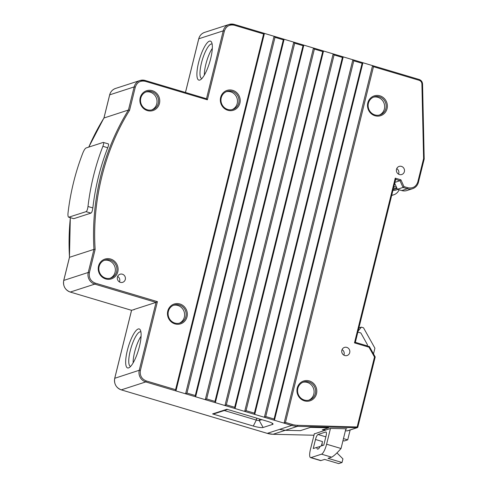 <?xml version="1.0" encoding="UTF-8"?>
<svg xmlns="http://www.w3.org/2000/svg" width="488" height="488" viewBox="0 0 488 488"><rect width="100%" height="100%" fill="white"/><g stroke="black" fill="none" stroke-linecap="round" stroke-linejoin="round"><path stroke-width="0.73" d="M328.589 427.793L310.466 427.378L300.34 430.66L285.279 430.312L300.34 430.66L310.466 427.378L328.589 427.799L322.263 429.849L325.862 429.934L322.281 429.843M345.382 430.819L347.273 430.861A0.946 0.897 72 0 0 347.554 430.819L357.253 427.671A0.946 0.897 -108 0 1 356.972 427.714L347.273 430.861M345.791 429.147L346.858 428.8L330.504 428.421L314.315 433.917M358.9 327.93L361.327 327.143L363.517 327.796L374.918 348.2L373.503 353.916M361.327 327.143L358.107 331.132M315.486 439.487L313.247 448.539L316.797 447.386A8.284 2.165 -73.4 0 0 317.554 449.106A8.284 2.165 -73.4 0 0 320.238 446.27L323.788 445.117L326.033 436.065A4.734 1.238 106.6 0 0 325.978 431.99A4.734 1.238 106.6 0 0 325.746 431.996L318.011 434.503A4.734 1.238 106.6 0 0 315.486 439.487L322.489 441.573L321.421 445.886M330.467 428.433L326.6 444.208A9.461 2.47 106.6 0 1 321.549 454.169L311.009 457.585A9.461 2.47 106.6 0 1 310.545 457.604A9.461 2.47 106.6 0 1 310.435 449.448L314.382 433.655M310.545 457.604L320.683 460.629L324.66 459.428L338.666 463.6L342.039 462.508L328.034 458.33L331.62 457.171C333.737 456.127 336.879 453.242 341.045 448.509L345.882 428.775M367.104 345.827L367.397 344.644L360.882 332.987L357.869 332.09M342.039 462.508L342.936 458.885L336.964 452.901M322.403 445.568A4.734 1.238 106.6 0 1 322.489 441.573M343.479 438.596L347.712 439.853L350.152 429.977M347.712 439.853L344.192 440.993L342.979 440.634M320.091 446.557L316.797 447.386M151.677 109.94A9.461 8.991 72 0 0 157.002 100.717A9.461 8.991 72 0 0 150.237 92.177A9.461 8.991 72 0 0 145.863 92.012M232.123 109.617A9.461 8.991 72 0 0 237.449 100.394A9.461 8.991 72 0 0 230.684 91.854A9.461 8.991 72 0 0 226.31 91.689M110.013 278.294A9.461 8.991 72 0 0 115.333 269.071A9.461 8.991 72 0 0 108.574 260.531A9.461 8.991 72 0 0 104.194 260.366M151.847 398.964L121.244 389.863L151.884 398.995M131.272 310.228L70.248 292.056L131.309 310.252M146.254 380.933L145.753 381.927L175.954 390.931L264.435 33.404L274.061 36.271L185.586 393.798L175.954 390.931L175.582 389.674L146.254 380.933C141.63 378.999 139.678 375.498 140.392 370.441L157.417 301.645L95.258 283.125L94.757 284.12L70.29 292.056A9.461 8.991 -108 0 1 63.782 280.393L69.479 257.371M95.258 283.125C90.64 281.192 88.682 277.696 89.395 272.633L95.148 249.399C91.982 201.129 104.584 150.213 129.564 110.325L128.442 110.013L103.938 118.017M209.437 41.145A20.35 5.319 -73.4 0 0 198.354 63.501A20.35 5.319 -73.4 0 0 200.409 79.788A20.35 5.319 -73.4 0 0 209.718 62.128A20.35 5.319 -73.4 0 0 211.597 42.249A20.35 5.319 -73.4 0 0 209.437 41.145M186.965 393.066L274.994 37.344L274.262 36.313L293.758 42.139L205.283 399.666L195.651 396.799L284.132 39.272L283.315 39.827L195.279 395.542L186.965 393.066L185.586 393.798L195.651 396.799L195.279 395.542M206.662 398.934L294.691 43.218L293.758 42.139L303.719 45.091L313.455 48.013L224.98 405.54L215.348 402.667L303.829 45.14L303.011 45.695L214.976 401.41L206.662 398.934L205.283 399.666L215.348 402.667L214.976 401.41M226.359 404.802L314.388 49.087L313.656 48.056L333.158 53.881L244.677 411.408L235.045 408.535L323.526 51.014L322.708 51.563L234.673 407.279L226.359 404.802L224.98 405.54L235.045 408.535L234.673 407.279M246.056 410.67L334.085 54.955L333.158 53.881L343.113 56.834L352.855 59.749L264.374 417.277L254.742 414.41L343.223 56.883L342.405 57.431L254.376 413.153L246.056 410.67L244.677 411.408L254.742 414.41L254.376 413.153M265.753 416.545L353.782 60.823L353.056 59.792L372.551 65.618L284.071 423.145L274.439 420.278L362.92 62.751L362.102 63.306L274.073 419.021L265.753 416.545L264.374 417.277L274.439 420.278L274.073 419.021M160.601 401.575L151.927 398.989M180.298 407.443L171.544 404.839M199.995 413.318L191.241 410.707M219.691 419.186L210.938 416.575M239.388 425.054L230.635 422.443M259.085 430.922L250.332 428.318M212.579 413.915L226.92 409.267L267.631 421.394A8.046 1.379 13.9 0 1 272.987 423.84A8.046 1.379 13.9 0 1 272.682 424.389L263.117 427.488A8.046 1.379 13.9 0 1 253.29 426.048L212.579 413.915L213.988 413.867L227.573 409.462M138.208 328.979A20.35 5.319 -73.4 0 0 127.118 351.329A20.35 5.319 -73.4 0 0 129.174 367.623A20.35 5.319 -73.4 0 0 138.488 349.957A20.35 5.319 -73.4 0 0 140.361 330.077A20.35 5.319 -73.4 0 0 138.208 328.979M133.834 309.544L156.038 302.383L139.239 370.27L114.753 378.285M131.357 310.252L134.231 309.66M70.357 217.721A237.54 225.657 -108 0 0 69.491 257.304L93.952 249.374L88.243 272.463L63.733 280.429C62.897 286.06 65.069 289.939 70.248 292.056M212.146 44.103A17.983 4.697 -73.4 0 0 211.944 44.024A17.983 4.697 -73.4 0 0 211.066 44.06A17.983 4.697 -73.4 0 0 201.465 62.989A17.983 4.697 -73.4 0 0 201.672 78.489A17.983 4.697 -73.4 0 0 201.886 78.537M259.171 430.947L267.272 433.362L291.733 425.432L292.239 424.432L285.45 422.413L373.485 66.697L372.551 65.618L419.168 79.495L372.942 65.734M285.45 422.413L284.071 423.145L291.733 425.432A23.662 22.479 -108 0 0 297.515 426.347L356.972 427.714L374.485 357.015L375.211 356.972L357.838 427.03A0.946 0.897 -108 0 1 357.253 427.671A0.946 0.946 0 0 0 357.881 427L297.784 425.31A22.71 21.576 72 0 1 292.239 424.432M224.291 410.524L256.322 420.07A2.367 0.403 -166.1 0 0 259.213 420.491L261.788 419.656M140.916 331.938A17.983 4.697 -73.4 0 0 140.715 331.858A17.983 4.697 -73.4 0 0 139.836 331.895A17.983 4.697 -73.4 0 0 130.235 350.823A17.983 4.697 -73.4 0 0 130.442 366.323A17.983 4.697 -73.4 0 0 130.656 366.366M212.31 48.373A17.983 4.697 -73.4 0 0 205.844 64.294A17.983 4.697 -73.4 0 0 204.362 75.06M374.485 357.015L369.001 347.206L369.306 346.498L355.337 342.326L354.483 342.881L395.25 178.144L400.916 179.834L403.948 186.569L407.913 187.752C412.824 188.642 416.118 186.715 417.807 181.951L423.602 158.557L424.225 158.649M379.902 95.819A10.413 9.888 -108 0 1 384.55 113.24A10.413 9.888 -108 0 1 367.867 108.269A10.413 9.888 -108 0 1 379.902 95.819M309.343 380.939A10.413 9.888 -108 0 1 313.991 398.36A10.413 9.888 -108 0 1 297.308 393.389A10.413 9.888 -108 0 1 309.343 380.939M346.785 347.389A4.258 4.044 -108 0 1 347.096 355.514A4.258 4.044 -108 0 1 341.929 352.708A4.258 4.044 -108 0 1 346.785 347.389M401.453 166.39A4.258 4.044 -108 0 1 401.758 174.509A4.258 4.044 -108 0 1 396.598 171.709A4.258 4.044 -108 0 1 401.453 166.39M141.081 336.201A17.983 4.697 -73.4 0 0 134.615 352.129A17.983 4.697 -73.4 0 0 133.126 362.889M395.25 178.144L395.67 179.334L355.337 342.326L369.306 346.498M403.948 186.569L403.033 187.441L397.409 189.265L401.783 190.57A9.461 8.991 72 0 0 406.943 190.521L412.567 188.697A9.461 8.991 72 0 0 418.405 182.305L424.237 158.874L423.602 158.557L421.9 83.96L422.523 84.052M400.916 179.834L400.001 180.706L395.652 179.413M379.402 96.819A9.461 8.991 72 0 0 374.241 96.868A9.461 8.991 72 0 0 368.605 108.641A9.461 8.991 72 0 0 380.079 114.869A9.461 8.991 72 0 0 386.191 105.786A9.461 8.991 72 0 0 379.402 96.819M308.837 381.933A9.461 8.991 72 0 0 303.682 381.982A9.461 8.991 72 0 0 298.046 393.761A9.461 8.991 72 0 0 309.52 399.989A9.461 8.991 72 0 0 315.632 390.9A9.461 8.991 72 0 0 308.837 381.933M343.863 355.142A4.258 4.044 72 0 0 342.07 349.609M398.531 174.137A4.258 4.044 72 0 0 396.732 168.604M232.233 91.354A9.461 8.991 72 0 0 227.072 91.402A9.461 8.991 72 0 0 221.442 103.175A9.461 8.991 72 0 0 232.91 109.403A9.461 8.991 72 0 0 239.022 100.314A9.461 8.991 72 0 0 232.233 91.354M151.78 91.677A9.461 8.991 72 0 0 146.62 91.726A9.461 8.991 72 0 0 140.989 103.499A9.461 8.991 72 0 0 152.457 109.727A9.461 8.991 72 0 0 158.569 100.638A9.461 8.991 72 0 0 151.78 91.677M110.117 260.031A9.461 8.991 72 0 0 104.957 260.08A9.461 8.991 72 0 0 99.326 271.853A9.461 8.991 72 0 0 110.794 278.081A9.461 8.991 72 0 0 116.906 268.998A9.461 8.991 72 0 0 110.117 260.031M179.261 323.233A9.461 8.991 72 0 0 184.586 314.004A9.461 8.991 72 0 0 177.821 305.464A9.461 8.991 72 0 0 173.447 305.299M179.37 304.963A9.461 8.991 72 0 0 174.21 305.012A9.461 8.991 72 0 0 168.574 316.785A9.461 8.991 72 0 0 180.048 323.013A9.461 8.991 72 0 0 186.16 313.93A9.461 8.991 72 0 0 179.37 304.963M119.456 281.948A4.258 4.044 72 0 0 117.663 276.415M399.117 189.777A9.461 8.991 -108 0 1 393.731 194.81A9.461 8.991 -108 0 1 391.748 195.2M379.292 115.083A9.461 8.991 72 0 0 384.617 105.859A9.461 8.991 72 0 0 377.852 97.319A9.461 8.991 72 0 0 373.479 97.155M308.733 400.203A9.461 8.991 72 0 0 314.058 390.973A9.461 8.991 72 0 0 307.294 382.433A9.461 8.991 72 0 0 302.92 382.269M394.926 182.353L400.001 180.706L403.033 187.441L407.407 188.746A9.461 8.991 72 0 0 412.567 188.697C415.611 187.599 417.569 185.452 418.448 182.268L417.807 181.951M393.901 186.501L396.512 187.282M393.535 187.965L396.183 188.752L396.537 187.325M397.049 188.472L393.096 189.753M392.968 190.271A7.1 6.74 72 0 0 395.975 190.039L397.903 189.411M394.7 183.256L397.409 189.265M185.483 92.47L198.775 38.778L223.236 30.842L206.497 98.728L145.156 80.465A9.461 8.991 -108 0 0 139.995 80.514L115.534 88.45A9.461 8.991 -108 0 0 109.696 94.843L109.678 94.928M145.241 80.496L206.436 98.728L207.369 99.802L224.395 31.012L223.236 30.842A9.461 8.991 -108 0 1 229.073 24.449A9.461 8.991 -108 0 1 234.228 24.4L229.073 24.449L204.606 32.385A9.461 8.991 -108 0 0 198.775 38.778L198.75 38.863M263.611 33.953L264.325 33.355L234.277 24.4L234.289 25.217L263.611 33.953L175.582 389.674M157.417 301.645L156.038 302.383L94.757 284.12A9.461 8.991 -108 0 1 88.243 272.463L89.395 272.633M122.378 274.201A4.258 4.044 -108 0 1 122.683 282.32A4.258 4.044 -108 0 1 117.523 279.52A4.258 4.044 -108 0 1 122.378 274.201M179.871 303.969A10.413 9.888 -108 0 1 184.519 321.385A10.413 9.888 -108 0 1 167.835 316.413A10.413 9.888 -108 0 1 179.871 303.969M110.623 259.03A10.413 9.888 -108 0 1 115.266 276.452A10.413 9.888 -108 0 1 98.588 271.481A10.413 9.888 -108 0 1 110.623 259.03M152.286 90.677A10.413 9.888 -108 0 1 156.929 108.098A10.413 9.888 -108 0 1 140.251 103.127A10.413 9.888 -108 0 1 152.286 90.677M232.739 90.353A10.413 9.888 -108 0 1 237.381 107.775A10.413 9.888 -108 0 1 220.698 102.803A10.413 9.888 -108 0 1 232.739 90.353M95.148 249.399L93.952 249.374A237.54 225.657 -108 0 1 128.442 110.013L134.157 86.913A9.461 8.991 -108 0 1 139.995 80.514L145.198 80.465L145.21 81.282L207.369 99.802M108.086 143.868C108.824 143.85 108.708 145.143 107.744 147.748L102.889 146.302C103.846 143.698 103.956 142.398 103.218 142.417L86.065 147.974C85.089 148.517 84.046 150.115 82.923 152.774A242.743 230.604 -108 0 0 68.027 212.963C67.789 215.781 68.094 217.203 68.93 217.221L73.798 218.673L90.951 213.11L86.083 211.658L68.686 217.221L73.798 218.673M86.083 211.658C86.956 211.09 87.59 209.37 87.992 206.491L92.848 207.937A237.54 225.657 -108 0 1 107.744 147.748M92.848 207.937C92.458 210.81 91.829 212.536 90.951 213.11M87.992 206.491A242.743 230.604 -108 0 1 102.889 146.302M108.306 143.856L103.218 142.417M267.186 433.338L267.272 433.362A23.662 22.479 72 0 0 273.048 434.277L297.515 426.347L297.784 425.31M325.838 436.839L318.011 434.503M325.746 431.996L326.167 432.124M341.045 448.509L326.6 444.208M331.62 457.171L321.549 454.169M321.074 460.587L311.009 457.585M140.392 370.441L139.239 370.27A9.461 8.991 -108 0 0 145.753 381.927L121.286 389.863A9.461 8.991 -108 0 1 114.772 378.2L131.614 310.167M88.773 147.095A237.54 225.657 -108 0 1 103.981 117.944L109.696 94.843L134.157 86.913L135.316 87.078C137.036 82.319 140.331 80.386 145.21 81.282M234.313 24.424L264.209 33.337M274.451 36.386L283.906 39.205M294.148 42.255L303.603 45.073M313.845 48.129L323.306 50.947M333.542 53.997L343.003 56.815M353.239 59.865L362.7 62.684M160.686 401.6L171.63 404.863M180.383 407.468L191.326 410.731M200.08 413.342L211.023 416.6M219.777 419.21L230.72 422.468M239.474 425.079L250.417 428.342M373.485 66.697L419.18 80.313L419.168 79.495C421.248 80.258 422.382 81.77 422.565 84.028L424.194 158.905M353.782 60.823L362.102 63.306M334.085 54.955L342.405 57.431M314.388 49.087L322.708 51.563M294.691 43.218L303.011 45.695M274.994 37.344L283.315 39.827M285.279 430.312L279.502 429.397M256.792 418.167L256.322 420.07L253.29 426.048M259.579 418.997L259.213 420.491L263.117 427.488M271.926 423.041L272.682 424.389M419.18 80.313C420.839 80.929 421.748 82.143 421.9 83.96M369.001 347.206L354.483 342.881M273.018 434.283L313.985 435.235L273.018 434.283L267.223 433.362L259.122 430.953M407.913 187.752L407.407 188.746L401.783 190.57M224.395 31.012C226.109 26.248 229.409 24.321 234.289 25.217M129.564 110.325L135.316 87.078M204.606 32.385C201.568 33.483 199.604 35.624 198.732 38.808L185.452 92.464M131.571 310.179L114.729 378.237C113.893 383.867 116.065 387.746 121.244 389.863M70.315 217.709L69.448 257.335L63.733 280.429M115.534 88.45C112.49 89.548 110.532 91.689 109.654 94.873L103.938 117.98L88.743 147.108M239.425 425.079L250.368 428.342M219.728 419.21L230.671 422.474M200.031 413.342L210.975 416.606M180.334 407.474L191.278 410.731M160.637 401.6L171.581 404.863M369.367 346.51L375.211 356.972M393.731 194.81L391.681 195.468"/></g></svg>
